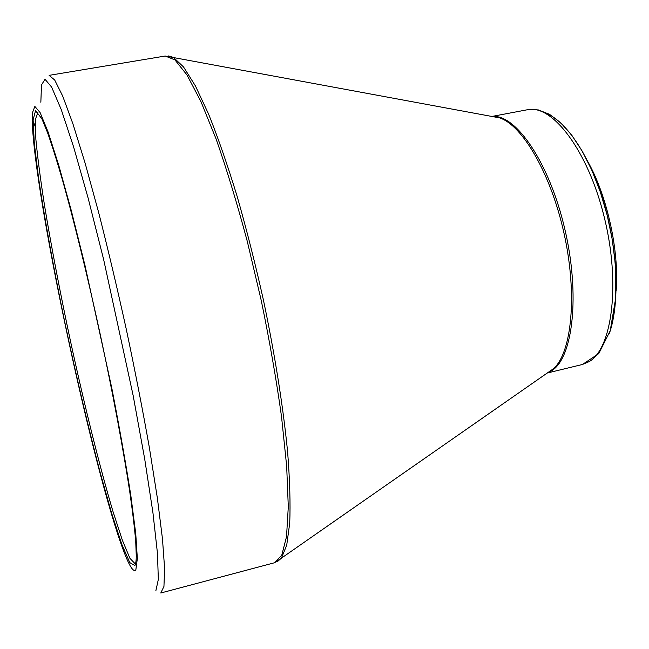 <?xml version="1.0" encoding="UTF-8"?>
<svg xmlns="http://www.w3.org/2000/svg" width="649" height="649" viewBox="0 0 649 649"><rect width="100%" height="100%" fill="white"/><g stroke="black" fill="none" stroke-linecap="round" stroke-linejoin="round"><path stroke-width="0.97" d="M134.878 565.539L129.784 562.61L121.752 544.219L111.66 513.343L100.287 473.032C88.126 426.734 76.331 376.607 64.876 322.65C53.948 269.895 44.749 219.662 38.632 178.499L34.316 143.47L33.123 119.822L35.541 110.671L41.869 118.759L47.491 132.51C51.904 144.978 56.901 160.83 62.491 180.057C74.059 221.066 87.737 276.823 100.4 335.16C112.918 393.537 123.44 449.968 129.8 492.096C132.639 511.923 134.619 528.424 135.738 541.599L136.282 556.444C136.176 561.134 135.706 564.159 134.878 565.539M135.86 569.749L137.345 558.521L135.755 533.803L130.879 495.885C126.003 464.497 119.667 428.721 111.888 388.573L85.043 265.644L71.26 210.446L58.67 165.024L48.099 131.998L40.084 112.52L34.868 106.444L32.45 112.707L32.653 129.678C38.283 214.997 93.351 470.249 123.383 550.295C129.338 566.244 133.499 572.734 135.86 569.749M616.144 290.784C619.333 250.976 607.172 195.714 587.694 161.382M37.975 112.139L35.306 119.651L35.873 139.316C37.61 157.585 40.514 179.781 44.594 205.895C51.539 247.748 60.203 292.983 70.579 341.593C84.411 405.252 99.768 467.191 113.121 511.964L122.353 540.187L129.938 558.343L135.463 564.086M155.857 590.768L158.332 579.46L157.472 553.435L152.945 512.791L144.719 459.111L133.183 395.703L103.653 259.559L88.077 197.913L73.605 146.909L61.233 109.527L51.596 87.047L45.008 79.267L41.479 84.954L40.846 102.274M274.535 562.748L281.771 555.228L286.525 536.634L288.294 506.747L286.671 466.16L281.504 416.431C276.328 379.478 269.57 340.822 261.239 300.463L247.277 241.347C237.104 203.364 226.712 169.251 216.109 139.016L200.849 101.374L186.92 74.87L174.922 59.895L165.227 56.025L49.121 75.357L54.703 80.03L62.693 96.076L72.939 123.894L85.092 163.077L98.575 212.207C107.994 249.175 117.258 288.294 126.352 329.562C135.081 370.912 142.772 410.371 149.424 447.94L157.391 498.254L162.477 538.962L164.611 568.532L163.946 586.445L160.79 592.999L274.535 562.748L281.415 558.14L277.577 561.45M547.383 372.932L553.727 368.51C571.737 352.034 577.44 295.173 564.403 235.068C551.504 174.93 522.867 125.484 499.665 117.891L492.056 116.479M168.537 55.952L173.397 57.388L183.537 66.961L195.406 85.895L208.645 114.224C218.007 137.564 227.474 164.854 237.055 196.071C246.49 229.048 255.276 263.689 263.413 300C274.9 354.614 283.272 407.54 287.637 452.183C289.811 480.179 290.509 503.819 289.722 523.094L286.712 545.241L281.415 558.14L547.707 372.704M527.467 109.73L538.248 109.892L549.5 114.313L560.793 122.872L571.842 135.325L582.34 151.339L591.953 170.452L600.349 192.039L607.196 215.298L612.218 239.359L615.236 263.299L615.731 297.98L610.206 330.803L598.751 353.632L582.421 364.487L589.146 361.631C612.291 348.424 620.728 283.151 604.138 216.709C587.783 150.179 552.056 103.954 527.467 109.73L491.918 116.455M492.721 116.495C516.206 114.402 549.5 163.069 564.808 229.065C580.32 294.995 572.929 357.98 551.699 370.701L547.975 372.648M544.316 112.618C564.971 119.221 589.333 154.413 603.619 202.066C617.913 249.678 619.876 303.261 609.435 333.221M33.213 128.161L35.184 122.799M492.453 116.56L165.227 56.025M582.421 364.487L547.261 373.021"/></g></svg>
